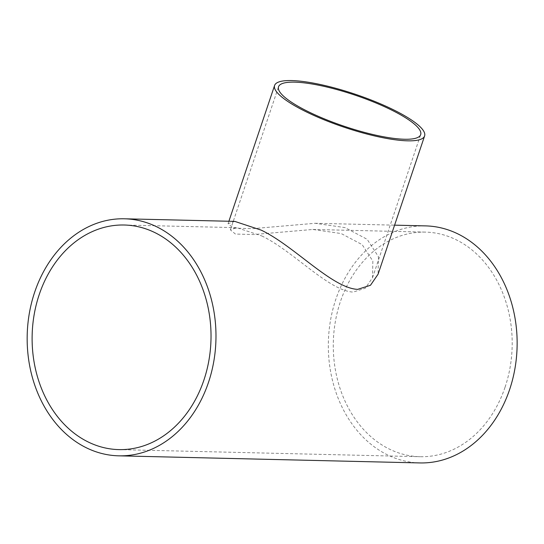 <?xml version="1.0" encoding="UTF-8"?>
<svg xmlns="http://www.w3.org/2000/svg" width="544" height="544" viewBox="0 0 544 544"><rect width="100%" height="100%" fill="white"/><g stroke="black" fill="none" stroke-linecap="round" stroke-linejoin="round"><path stroke-width="0.41" stroke-dasharray="2.72 2.04" d="M261.739 235.933C292.686 250.58 328.78 290.863 353.138 292.087L365.31 288.204L372.531 277.692L372.851 261.113L362.161 244.63L341.183 233.546L312.848 229.459L253.626 234.552L235.396 234.042L230.384 229.854L236.735 227.664L261.739 235.933M505.07 387.178A112.329 89.434 -88.6 0 0 425.374 232.111A112.329 89.434 -88.6 0 0 333.316 342.305A112.329 89.434 -88.6 0 0 420.084 456.708A112.329 89.434 -88.6 0 0 505.07 387.178M234.784 221.388L228.072 223.7L233.362 228.126L252.606 228.664L315.098 223.285L345.005 227.603L367.146 239.299L378.427 256.686L378.087 274.183M419.934 462.93A118.558 94.391 91.4 0 1 328.365 342.183A118.558 94.391 91.4 0 1 425.524 225.889M372.531 277.692L420.682 134.62M230.384 229.854L278.528 86.782M118.918 449.609L420.084 456.708M124.209 225.012L236.735 227.664M312.848 229.459L425.374 232.111M228.072 223.7L228.895 221.252M315.098 223.285L394.584 225.155"/><path stroke-width="0.82" d="M304.239 109.63A74.99 16.49 -161.4 0 1 278.528 86.782A74.99 16.49 -161.4 0 1 354.865 95.071A74.99 16.49 -161.4 0 1 420.682 134.62A74.99 16.49 -161.4 0 1 377.59 135.565A74.99 16.49 -161.4 0 1 304.239 109.63M203.905 380.079A112.329 89.434 91.4 0 1 118.918 449.609A112.329 89.434 91.4 0 1 32.15 335.206A112.329 89.434 91.4 0 1 124.209 225.012A112.329 89.434 91.4 0 1 203.905 380.079M301.73 109.568A79.138 17.401 18.6 0 0 379.134 136.945A79.138 17.401 18.6 0 0 424.612 135.939A79.138 17.401 18.6 0 0 355.157 94.207A79.138 17.401 18.6 0 0 274.598 85.456A79.138 17.401 18.6 0 0 301.73 109.568M424.612 135.939L378.087 274.183L370.471 285.28L357.626 289.374C331.915 288.089 293.821 245.575 261.161 230.119L234.784 221.388L124.358 218.79A118.558 94.391 -88.6 0 0 27.2 335.084A118.558 94.391 -88.6 0 0 118.769 455.831A118.558 94.391 -88.6 0 0 208.468 382.446A118.558 94.391 -88.6 0 0 124.358 218.79M394.584 225.155L425.524 225.889A118.558 94.391 91.4 0 1 509.626 389.545A118.558 94.391 91.4 0 1 419.934 462.93L118.769 455.831M228.895 221.252L274.598 85.456"/></g></svg>
